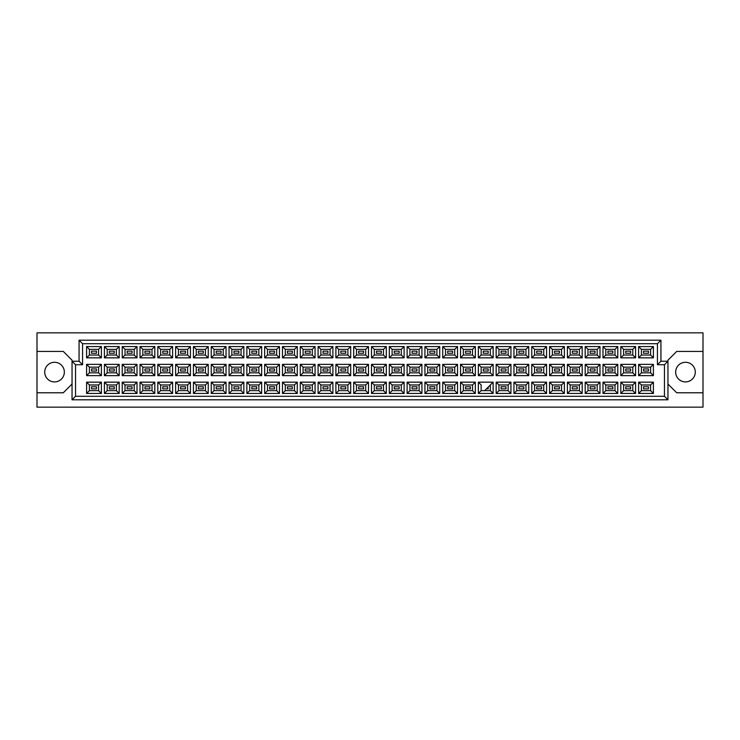 <?xml version="1.0" encoding="UTF-8"?>
<svg xmlns="http://www.w3.org/2000/svg" width="740" height="740" viewBox="0 0 740 740"><rect width="100%" height="100%" fill="white"/><g stroke="black" fill="none" stroke-linecap="round" stroke-linejoin="round"><path stroke-width="1.11" d="M685.471 362.286A9.814 9.814 0 0 0 675.657 372.1A9.814 9.814 0 0 0 685.471 381.914A9.814 9.814 0 0 0 695.285 372.1A9.814 9.814 0 0 0 685.471 362.286M37 392.783L37 407.157L703 407.157L703 332.843L37 332.843L37 392.783L63.289 392.783L72.048 384.023M667.952 384.023L676.712 392.783L703 392.783M54.529 362.286A9.814 9.814 0 0 0 44.715 372.1A9.814 9.814 0 0 0 54.529 381.914A9.814 9.814 0 0 0 64.343 372.1A9.814 9.814 0 0 0 54.529 362.286M703 351.426L676.712 351.426L667.952 360.186L667.952 399.794L72.048 399.794L72.048 360.186L63.289 351.426L37 351.426M75.554 364.746L72.048 361.24L79.06 361.24L79.06 340.206L660.94 340.206L660.94 361.24L667.952 361.24L664.446 364.746L657.435 364.746L657.435 343.712L82.566 343.712L82.566 364.746L75.554 364.746L75.554 396.289L664.446 396.289L664.446 364.746M648.462 388.861L643.55 388.861L643.55 386.752L648.462 386.752L648.462 388.861L643.55 388.861L643.55 386.752L648.462 386.752L648.462 388.861M648.462 371.055L643.55 371.055L643.55 368.946L648.462 368.946L648.462 371.055M648.462 353.248L643.55 353.248L643.55 351.139L648.462 351.139L648.462 353.248M630.656 388.861L625.744 388.861L625.744 386.752L630.656 386.752L630.656 388.861L625.744 388.861L625.744 386.752L630.656 386.752L630.656 388.861M630.656 371.055L625.744 371.055L625.744 368.946L630.656 368.946L630.656 371.055M630.656 353.248L625.744 353.248L625.744 351.139L630.656 351.139L630.656 353.248M612.84 388.861L607.938 388.861L607.938 386.752L612.84 386.752L612.84 388.861L607.938 388.861L607.938 386.752L612.84 386.752L612.84 388.861M612.84 371.055L607.938 371.055L607.938 368.946L612.84 368.946L612.84 371.055M612.84 353.248L607.938 353.248L607.938 351.139L612.84 351.139L612.84 353.248M595.034 388.861L590.132 388.861L590.132 386.752L595.034 386.752L595.034 388.861L590.132 388.861L590.132 386.752L595.034 386.752L595.034 388.861M595.034 371.055L590.132 371.055L590.132 368.946L595.034 368.946L595.034 371.055M595.034 353.248L590.132 353.248L590.132 351.139L595.034 351.139L595.034 353.248M577.228 388.861L572.325 388.861L572.325 386.752L577.228 386.752L577.228 388.861L572.325 388.861L572.325 386.752L577.228 386.752L577.228 388.861M577.228 371.055L572.325 371.055L572.325 368.946L577.228 368.946L577.228 371.055M577.228 353.248L572.325 353.248L572.325 351.139L577.228 351.139L577.228 353.248M559.422 388.861L554.519 388.861L554.519 386.752L559.422 386.752L559.422 388.861L554.519 388.861L554.519 386.752L559.422 386.752L559.422 388.861M559.422 371.055L554.519 371.055L554.519 368.946L559.422 368.946L559.422 371.055M559.422 353.248L554.519 353.248L554.519 351.139L559.422 351.139L559.422 353.248M541.615 388.861L536.713 388.861L536.713 386.752L541.615 386.752L541.615 388.861L536.713 388.861L536.713 386.752L541.615 386.752L541.615 388.861M541.615 371.055L536.713 371.055L536.713 368.946L541.615 368.946L541.615 371.055M541.615 353.248L536.713 353.248L536.713 351.139L541.615 351.139L541.615 353.248M523.809 388.861L518.907 388.861L518.907 386.752L523.809 386.752L523.809 388.861L518.907 388.861L518.907 386.752L523.809 386.752L523.809 388.861M523.809 371.055L518.907 371.055L518.907 368.946L523.809 368.946L523.809 371.055M523.809 353.248L518.907 353.248L518.907 351.139L523.809 351.139L523.809 353.248M506.003 388.861L501.1 388.861L501.1 386.752L506.003 386.752L506.003 388.861L501.1 388.861L501.1 386.752L506.003 386.752L506.003 388.861M506.003 371.055L501.1 371.055L501.1 368.946L506.003 368.946L506.003 371.055M506.003 353.248L501.1 353.248L501.1 351.139L506.003 351.139L506.003 353.248M488.197 388.861L486.448 388.861L488.197 388.861L488.197 387.103L488.197 388.861M488.197 371.055L483.294 371.055L483.294 368.946L488.197 368.946L488.197 371.055M488.197 353.248L483.294 353.248L483.294 351.139L488.197 351.139L488.197 353.248M470.39 388.861L465.488 388.861L465.488 386.752L470.39 386.752L470.39 388.861L465.488 388.861L465.488 386.752L470.39 386.752L470.39 388.861M470.39 371.055L465.488 371.055L465.488 368.946L470.39 368.946L470.39 371.055M470.39 353.248L465.488 353.248L465.488 351.139L470.39 351.139L470.39 353.248M452.584 388.861L447.672 388.861L447.672 386.752L452.584 386.752L452.584 388.861L447.672 388.861L447.672 386.752L452.584 386.752L452.584 388.861M452.584 371.055L447.672 371.055L447.672 368.946L452.584 368.946L452.584 371.055M452.584 353.248L447.672 353.248L447.672 351.139L452.584 351.139L452.584 353.248M434.778 388.861L429.866 388.861L429.866 386.752L434.778 386.752L434.778 388.861L429.866 388.861L429.866 386.752L434.778 386.752L434.778 388.861M434.778 371.055L429.866 371.055L429.866 368.946L434.778 368.946L434.778 371.055M434.778 353.248L429.866 353.248L429.866 351.139L434.778 351.139L434.778 353.248M416.971 388.861L412.06 388.861L412.06 386.752L416.971 386.752L416.971 388.861L412.06 388.861L412.06 386.752L416.971 386.752L416.971 388.861M416.971 371.055L412.06 371.055L412.06 368.946L416.971 368.946L416.971 371.055M416.971 353.248L412.06 353.248L412.06 351.139L416.971 351.139L416.971 353.248M399.165 388.861L394.254 388.861L394.254 386.752L399.165 386.752L399.165 388.861L394.254 388.861L394.254 386.752L399.165 386.752L399.165 388.861M399.165 371.055L394.254 371.055L394.254 368.946L399.165 368.946L399.165 371.055M399.165 353.248L394.254 353.248L394.254 351.139L399.165 351.139L399.165 353.248M381.359 388.861L376.447 388.861L376.447 386.752L381.359 386.752L381.359 388.861L376.447 388.861L376.447 386.752L381.359 386.752L381.359 388.861M381.359 371.055L376.447 371.055L376.447 368.946L381.359 368.946L381.359 371.055M381.359 353.248L376.447 353.248L376.447 351.139L381.359 351.139L381.359 353.248M363.553 388.861L358.641 388.861L358.641 386.752L363.553 386.752L363.553 388.861L358.641 388.861L358.641 386.752L363.553 386.752L363.553 388.861M363.553 371.055L358.641 371.055L358.641 368.946L363.553 368.946L363.553 371.055M363.553 353.248L358.641 353.248L358.641 351.139L363.553 351.139L363.553 353.248M345.746 388.861L340.835 388.861L340.835 386.752L345.746 386.752L345.746 388.861L340.835 388.861L340.835 386.752L345.746 386.752L345.746 388.861M345.746 371.055L340.835 371.055L340.835 368.946L345.746 368.946L345.746 371.055M345.746 353.248L340.835 353.248L340.835 351.139L345.746 351.139L345.746 353.248M327.94 388.861L323.029 388.861L323.029 386.752L327.94 386.752L327.94 388.861L323.029 388.861L323.029 386.752L327.94 386.752L327.94 388.861M327.94 371.055L323.029 371.055L323.029 368.946L327.94 368.946L327.94 371.055M327.94 353.248L323.029 353.248L323.029 351.139L327.94 351.139L327.94 353.248M310.134 388.861L305.222 388.861L305.222 386.752L310.134 386.752L310.134 388.861L305.222 388.861L305.222 386.752L310.134 386.752L310.134 388.861M310.134 371.055L305.222 371.055L305.222 368.946L310.134 368.946L310.134 371.055M310.134 353.248L305.222 353.248L305.222 351.139L310.134 351.139L310.134 353.248M292.328 388.861L287.416 388.861L287.416 386.752L292.328 386.752L292.328 388.861L287.416 388.861L287.416 386.752L292.328 386.752L292.328 388.861M292.328 371.055L287.416 371.055L287.416 368.946L292.328 368.946L292.328 371.055M292.328 353.248L287.416 353.248L287.416 351.139L292.328 351.139L292.328 353.248M274.512 388.861L269.61 388.861L269.61 386.752L274.512 386.752L274.512 388.861L269.61 388.861L269.61 386.752L274.512 386.752L274.512 388.861M274.512 371.055L269.61 371.055L269.61 368.946L274.512 368.946L274.512 371.055M274.512 353.248L269.61 353.248L269.61 351.139L274.512 351.139L274.512 353.248M256.706 388.861L251.804 388.861L251.804 386.752L256.706 386.752L256.706 388.861L251.804 388.861L251.804 386.752L256.706 386.752L256.706 388.861M256.706 371.055L251.804 371.055L251.804 368.946L256.706 368.946L256.706 371.055M256.706 353.248L251.804 353.248L251.804 351.139L256.706 351.139L256.706 353.248M238.9 388.861L233.997 388.861L233.997 386.752L238.9 386.752L238.9 388.861L233.997 388.861L233.997 386.752L238.9 386.752L238.9 388.861M238.9 371.055L233.997 371.055L233.997 368.946L238.9 368.946L238.9 371.055M238.9 353.248L233.997 353.248L233.997 351.139L238.9 351.139L238.9 353.248M221.094 388.861L216.191 388.861L216.191 386.752L221.094 386.752L221.094 388.861L216.191 388.861L216.191 386.752L221.094 386.752L221.094 388.861M221.094 371.055L216.191 371.055L216.191 368.946L221.094 368.946L221.094 371.055M221.094 353.248L216.191 353.248L216.191 351.139L221.094 351.139L221.094 353.248M203.287 388.861L198.385 388.861L198.385 386.752L203.287 386.752L203.287 388.861L198.385 388.861L198.385 386.752L203.287 386.752L203.287 388.861M203.287 371.055L198.385 371.055L198.385 368.946L203.287 368.946L203.287 371.055M203.287 353.248L198.385 353.248L198.385 351.139L203.287 351.139L203.287 353.248M185.481 388.861L180.579 388.861L180.579 386.752L185.481 386.752L185.481 388.861L180.579 388.861L180.579 386.752L185.481 386.752L185.481 388.861M185.481 371.055L180.579 371.055L180.579 368.946L185.481 368.946L185.481 371.055M185.481 353.248L180.579 353.248L180.579 351.139L185.481 351.139L185.481 353.248M167.675 388.861L162.772 388.861L162.772 386.752L167.675 386.752L167.675 388.861L162.772 388.861L162.772 386.752L167.675 386.752L167.675 388.861M167.675 371.055L162.772 371.055L162.772 368.946L167.675 368.946L167.675 371.055M167.675 353.248L162.772 353.248L162.772 351.139L167.675 351.139L167.675 353.248M149.869 388.861L144.966 388.861L144.966 386.752L149.869 386.752L149.869 388.861L144.966 388.861L144.966 386.752L149.869 386.752L149.869 388.861M149.869 371.055L144.966 371.055L144.966 368.946L149.869 368.946L149.869 371.055M149.869 353.248L144.966 353.248L144.966 351.139L149.869 351.139L149.869 353.248M132.062 388.861L127.16 388.861L127.16 386.752L132.062 386.752L132.062 388.861L127.16 388.861L127.16 386.752L132.062 386.752L132.062 388.861M132.062 371.055L127.16 371.055L127.16 368.946L132.062 368.946L132.062 371.055M132.062 353.248L127.16 353.248L127.16 351.139L132.062 351.139L132.062 353.248M114.256 388.861L109.344 388.861L109.344 386.752L114.256 386.752L114.256 388.861L109.344 388.861L109.344 386.752L114.256 386.752L114.256 388.861M114.256 371.055L109.344 371.055L109.344 368.946L114.256 368.946L114.256 371.055M114.256 353.248L109.344 353.248L109.344 351.139L114.256 351.139L114.256 353.248M96.45 388.861L91.538 388.861L91.538 386.752L96.45 386.752L96.45 388.861L91.538 388.861L91.538 386.752L96.45 386.752L96.45 388.861M96.45 371.055L91.538 371.055L91.538 368.946L96.45 368.946L96.45 371.055M96.45 353.248L91.538 353.248L91.538 351.139L96.45 351.139L96.45 353.248M89.401 349.354L89.401 355.034L98.587 355.034L98.587 349.354L89.401 349.354L86.599 346.551L101.389 346.551L101.389 357.836L98.587 355.034M98.587 349.354L101.389 346.551M653.402 393.449L638.611 393.449L638.611 382.164L653.402 382.164L653.402 393.449L650.599 390.646L650.599 384.967L641.413 384.967L641.413 390.646L650.599 390.646M653.402 375.643L638.611 375.643L638.611 364.358L653.402 364.358L653.402 375.643L650.599 372.84L650.599 367.16L641.413 367.16L641.413 372.84L650.599 372.84M653.402 357.836L638.611 357.836L638.611 346.551L653.402 346.551L653.402 357.836L650.599 355.034L650.599 349.354L641.413 349.354L641.413 355.034L650.599 355.034M635.595 393.449L620.804 393.449L620.804 382.164L635.595 382.164L635.595 393.449L632.793 390.646L632.793 384.967L623.607 384.967L623.607 390.646L632.793 390.646M635.595 375.643L620.804 375.643L620.804 364.358L635.595 364.358L635.595 375.643L632.793 372.84L632.793 367.16L623.607 367.16L623.607 372.84L632.793 372.84M635.595 357.836L620.804 357.836L620.804 346.551L635.595 346.551L635.595 357.836L632.793 355.034L632.793 349.354L623.607 349.354L623.607 355.034L632.793 355.034M617.789 393.449L602.998 393.449L602.998 382.164L617.789 382.164L617.789 393.449L614.986 390.646L614.986 384.967L605.801 384.967L605.801 390.646L614.986 390.646M617.789 375.643L602.998 375.643L602.998 364.358L617.789 364.358L617.789 375.643L614.986 372.84L614.986 367.16L605.801 367.16L605.801 372.84L614.986 372.84M617.789 357.836L602.998 357.836L602.998 346.551L617.789 346.551L617.789 357.836L614.986 355.034L614.986 349.354L605.801 349.354L605.801 355.034L614.986 355.034M599.983 393.449L585.192 393.449L585.192 382.164L599.983 382.164L599.983 393.449L597.18 390.646L597.18 384.967L587.995 384.967L587.995 390.646L597.18 390.646M599.983 375.643L585.192 375.643L585.192 364.358L599.983 364.358L599.983 375.643L597.18 372.84L597.18 367.16L587.995 367.16L587.995 372.84L597.18 372.84M599.983 357.836L585.192 357.836L585.192 346.551L599.983 346.551L599.983 357.836L597.18 355.034L597.18 349.354L587.995 349.354L587.995 355.034L597.18 355.034M582.177 393.449L567.386 393.449L567.386 382.164L582.177 382.164L582.177 393.449L579.374 390.646L579.374 384.967L570.188 384.967L570.188 390.646L579.374 390.646M582.177 375.643L567.386 375.643L567.386 364.358L582.177 364.358L582.177 375.643L579.374 372.84L579.374 367.16L570.188 367.16L570.188 372.84L579.374 372.84M582.177 357.836L567.386 357.836L567.386 346.551L582.177 346.551L582.177 357.836L579.374 355.034L579.374 349.354L570.188 349.354L570.188 355.034L579.374 355.034M564.37 393.449L549.57 393.449L549.57 382.164L564.37 382.164L564.37 393.449L561.558 390.646L561.558 384.967L552.382 384.967L552.382 390.646L561.558 390.646M564.37 375.643L549.57 375.643L549.57 364.358L564.37 364.358L564.37 375.643L561.558 372.84L561.558 367.16L552.382 367.16L552.382 372.84L561.558 372.84M564.37 357.836L549.57 357.836L549.57 346.551L564.37 346.551L564.37 357.836L561.558 355.034L561.558 349.354L552.382 349.354L552.382 355.034L561.558 355.034M546.564 393.449L531.764 393.449L531.764 382.164L546.564 382.164L546.564 393.449L543.752 390.646L543.752 384.967L534.576 384.967L534.576 390.646L543.752 390.646M546.564 375.643L531.764 375.643L531.764 364.358L546.564 364.358L546.564 375.643L543.752 372.84L543.752 367.16L534.576 367.16L534.576 372.84L543.752 372.84M546.564 357.836L531.764 357.836L531.764 346.551L546.564 346.551L546.564 357.836L543.752 355.034L543.752 349.354L534.576 349.354L534.576 355.034L543.752 355.034M528.758 393.449L513.958 393.449L513.958 382.164L528.758 382.164L528.758 393.449L525.946 390.646L525.946 384.967L516.77 384.967L516.77 390.646L525.946 390.646M528.758 375.643L513.958 375.643L513.958 364.358L528.758 364.358L528.758 375.643L525.946 372.84L525.946 367.16L516.77 367.16L516.77 372.84L525.946 372.84M528.758 357.836L513.958 357.836L513.958 346.551L528.758 346.551L528.758 357.836L525.946 355.034L525.946 349.354L516.77 349.354L516.77 355.034L525.946 355.034M510.942 393.449L496.151 393.449L496.151 382.164L510.942 382.164L510.942 393.449L508.14 390.646L508.14 384.967L498.954 384.967L498.954 390.646L508.14 390.646M510.942 375.643L496.151 375.643L496.151 364.358L510.942 364.358L510.942 375.643L508.14 372.84L508.14 367.16L498.954 367.16L498.954 372.84L508.14 372.84M510.942 357.836L496.151 357.836L496.151 346.551L510.942 346.551L510.942 357.836L508.14 355.034L508.14 349.354L498.954 349.354L498.954 355.034L508.14 355.034M493.136 393.449L478.345 393.449L478.345 382.164L493.136 382.164L493.136 393.449L490.333 390.646L490.333 384.967M493.136 375.643L478.345 375.643L478.345 364.358L493.136 364.358L493.136 375.643L490.333 372.84L490.333 367.16L481.148 367.16L481.148 372.84L490.333 372.84M493.136 357.836L478.345 357.836L478.345 346.551L493.136 346.551L493.136 357.836L490.333 355.034L490.333 349.354L481.148 349.354L481.148 355.034L490.333 355.034M475.33 393.449L460.539 393.449L460.539 382.164L475.33 382.164L475.33 393.449L472.527 390.646L472.527 384.967L463.342 384.967L463.342 390.646L472.527 390.646M475.33 375.643L460.539 375.643L460.539 364.358L475.33 364.358L475.33 375.643L472.527 372.84L472.527 367.16L463.342 367.16L463.342 372.84L472.527 372.84M475.33 357.836L460.539 357.836L460.539 346.551L475.33 346.551L475.33 357.836L472.527 355.034L472.527 349.354L463.342 349.354L463.342 355.034L472.527 355.034M457.524 393.449L442.733 393.449L442.733 382.164L457.524 382.164L457.524 393.449L454.721 390.646L454.721 384.967L445.536 384.967L445.536 390.646L454.721 390.646M457.524 375.643L442.733 375.643L442.733 364.358L457.524 364.358L457.524 375.643L454.721 372.84L454.721 367.16L445.536 367.16L445.536 372.84L454.721 372.84M457.524 357.836L442.733 357.836L442.733 346.551L457.524 346.551L457.524 357.836L454.721 355.034L454.721 349.354L445.536 349.354L445.536 355.034L454.721 355.034M439.717 393.449L424.927 393.449L424.927 382.164L439.717 382.164L439.717 393.449L436.914 390.646L436.914 384.967L427.729 384.967L427.729 390.646L436.914 390.646M439.717 375.643L424.927 375.643L424.927 364.358L439.717 364.358L439.717 375.643L436.914 372.84L436.914 367.16L427.729 367.16L427.729 372.84L436.914 372.84M439.717 357.836L424.927 357.836L424.927 346.551L439.717 346.551L439.717 357.836L436.914 355.034L436.914 349.354L427.729 349.354L427.729 355.034L436.914 355.034M421.911 393.449L407.12 393.449L407.12 382.164L421.911 382.164L421.911 393.449L419.108 390.646L419.108 384.967L409.923 384.967L409.923 390.646L419.108 390.646M421.911 375.643L407.12 375.643L407.12 364.358L421.911 364.358L421.911 375.643L419.108 372.84L419.108 367.16L409.923 367.16L409.923 372.84L419.108 372.84M421.911 357.836L407.12 357.836L407.12 346.551L421.911 346.551L421.911 357.836L419.108 355.034L419.108 349.354L409.923 349.354L409.923 355.034L419.108 355.034M404.105 393.449L389.314 393.449L389.314 382.164L404.105 382.164L404.105 393.449L401.302 390.646L401.302 384.967L392.117 384.967L392.117 390.646L401.302 390.646M404.105 375.643L389.314 375.643L389.314 364.358L404.105 364.358L404.105 375.643L401.302 372.84L401.302 367.16L392.117 367.16L392.117 372.84L401.302 372.84M404.105 357.836L389.314 357.836L389.314 346.551L404.105 346.551L404.105 357.836L401.302 355.034L401.302 349.354L392.117 349.354L392.117 355.034L401.302 355.034M386.299 393.449L371.508 393.449L371.508 382.164L386.299 382.164L386.299 393.449L383.496 390.646L383.496 384.967L374.311 384.967L374.311 390.646L383.496 390.646M386.299 375.643L371.508 375.643L371.508 364.358L386.299 364.358L386.299 375.643L383.496 372.84L383.496 367.16L374.311 367.16L374.311 372.84L383.496 372.84M386.299 357.836L371.508 357.836L371.508 346.551L386.299 346.551L386.299 357.836L383.496 355.034L383.496 349.354L374.311 349.354L374.311 355.034L383.496 355.034M368.492 393.449L353.702 393.449L353.702 382.164L368.492 382.164L368.492 393.449L365.69 390.646L365.69 384.967L356.504 384.967L356.504 390.646L365.69 390.646M368.492 375.643L353.702 375.643L353.702 364.358L368.492 364.358L368.492 375.643L365.69 372.84L365.69 367.16L356.504 367.16L356.504 372.84L365.69 372.84M368.492 357.836L353.702 357.836L353.702 346.551L368.492 346.551L368.492 357.836L365.69 355.034L365.69 349.354L356.504 349.354L356.504 355.034L365.69 355.034M350.686 393.449L335.895 393.449L335.895 382.164L350.686 382.164L350.686 393.449L347.883 390.646L347.883 384.967L338.698 384.967L338.698 390.646L347.883 390.646M350.686 375.643L335.895 375.643L335.895 364.358L350.686 364.358L350.686 375.643L347.883 372.84L347.883 367.16L338.698 367.16L338.698 372.84L347.883 372.84M350.686 357.836L335.895 357.836L335.895 346.551L350.686 346.551L350.686 357.836L347.883 355.034L347.883 349.354L338.698 349.354L338.698 355.034L347.883 355.034M332.88 393.449L318.089 393.449L318.089 382.164L332.88 382.164L332.88 393.449L330.077 390.646L330.077 384.967L320.892 384.967L320.892 390.646L330.077 390.646M332.88 375.643L318.089 375.643L318.089 364.358L332.88 364.358L332.88 375.643L330.077 372.84L330.077 367.16L320.892 367.16L320.892 372.84L330.077 372.84M332.88 357.836L318.089 357.836L318.089 346.551L332.88 346.551L332.88 357.836L330.077 355.034L330.077 349.354L320.892 349.354L320.892 355.034L330.077 355.034M315.074 393.449L300.283 393.449L300.283 382.164L315.074 382.164L315.074 393.449L312.271 390.646L312.271 384.967L303.086 384.967L303.086 390.646L312.271 390.646M315.074 375.643L300.283 375.643L300.283 364.358L315.074 364.358L315.074 375.643L312.271 372.84L312.271 367.16L303.086 367.16L303.086 372.84L312.271 372.84M315.074 357.836L300.283 357.836L300.283 346.551L315.074 346.551L315.074 357.836L312.271 355.034L312.271 349.354L303.086 349.354L303.086 355.034L312.271 355.034M297.267 393.449L282.476 393.449L282.476 382.164L297.267 382.164L297.267 393.449L294.464 390.646L294.464 384.967L285.279 384.967L285.279 390.646L294.464 390.646M297.267 375.643L282.476 375.643L282.476 364.358L297.267 364.358L297.267 375.643L294.464 372.84L294.464 367.16L285.279 367.16L285.279 372.84L294.464 372.84M297.267 357.836L282.476 357.836L282.476 346.551L297.267 346.551L297.267 357.836L294.464 355.034L294.464 349.354L285.279 349.354L285.279 355.034L294.464 355.034M279.461 393.449L264.67 393.449L264.67 382.164L279.461 382.164L279.461 393.449L276.658 390.646L276.658 384.967L267.473 384.967L267.473 390.646L276.658 390.646M279.461 375.643L264.67 375.643L264.67 364.358L279.461 364.358L279.461 375.643L276.658 372.84L276.658 367.16L267.473 367.16L267.473 372.84L276.658 372.84M279.461 357.836L264.67 357.836L264.67 346.551L279.461 346.551L279.461 357.836L276.658 355.034L276.658 349.354L267.473 349.354L267.473 355.034L276.658 355.034M261.655 393.449L246.864 393.449L246.864 382.164L261.655 382.164L261.655 393.449L258.852 390.646L258.852 384.967L249.667 384.967L249.667 390.646L258.852 390.646M261.655 375.643L246.864 375.643L246.864 364.358L261.655 364.358L261.655 375.643L258.852 372.84L258.852 367.16L249.667 367.16L249.667 372.84L258.852 372.84M261.655 357.836L246.864 357.836L246.864 346.551L261.655 346.551L261.655 357.836L258.852 355.034L258.852 349.354L249.667 349.354L249.667 355.034L258.852 355.034M243.849 393.449L229.058 393.449L229.058 382.164L243.849 382.164L243.849 393.449L241.046 390.646L241.046 384.967L231.861 384.967L231.861 390.646L241.046 390.646M243.849 375.643L229.058 375.643L229.058 364.358L243.849 364.358L243.849 375.643L241.046 372.84L241.046 367.16L231.861 367.16L231.861 372.84L241.046 372.84M243.849 357.836L229.058 357.836L229.058 346.551L243.849 346.551L243.849 357.836L241.046 355.034L241.046 349.354L231.861 349.354L231.861 355.034L241.046 355.034M226.042 393.449L211.242 393.449L211.242 382.164L226.042 382.164L226.042 393.449L223.23 390.646L223.23 384.967L214.054 384.967L214.054 390.646L223.23 390.646M226.042 375.643L211.242 375.643L211.242 364.358L226.042 364.358L226.042 375.643L223.23 372.84L223.23 367.16L214.054 367.16L214.054 372.84L223.23 372.84M226.042 357.836L211.242 357.836L211.242 346.551L226.042 346.551L226.042 357.836L223.23 355.034L223.23 349.354L214.054 349.354L214.054 355.034L223.23 355.034M208.236 393.449L193.436 393.449L193.436 382.164L208.236 382.164L208.236 393.449L205.424 390.646L205.424 384.967L196.248 384.967L196.248 390.646L205.424 390.646M208.236 375.643L193.436 375.643L193.436 364.358L208.236 364.358L208.236 375.643L205.424 372.84L205.424 367.16L196.248 367.16L196.248 372.84L205.424 372.84M208.236 357.836L193.436 357.836L193.436 346.551L208.236 346.551L208.236 357.836L205.424 355.034L205.424 349.354L196.248 349.354L196.248 355.034L205.424 355.034M190.43 393.449L175.63 393.449L175.63 382.164L190.43 382.164L190.43 393.449L187.618 390.646L187.618 384.967L178.442 384.967L178.442 390.646L187.618 390.646M190.43 375.643L175.63 375.643L175.63 364.358L190.43 364.358L190.43 375.643L187.618 372.84L187.618 367.16L178.442 367.16L178.442 372.84L187.618 372.84M190.43 357.836L175.63 357.836L175.63 346.551L190.43 346.551L190.43 357.836L187.618 355.034L187.618 349.354L178.442 349.354L178.442 355.034L187.618 355.034M172.614 393.449L157.824 393.449L157.824 382.164L172.614 382.164L172.614 393.449L169.812 390.646L169.812 384.967L160.626 384.967L160.626 390.646L169.812 390.646M172.614 375.643L157.824 375.643L157.824 364.358L172.614 364.358L172.614 375.643L169.812 372.84L169.812 367.16L160.626 367.16L160.626 372.84L169.812 372.84M172.614 357.836L157.824 357.836L157.824 346.551L172.614 346.551L172.614 357.836L169.812 355.034L169.812 349.354L160.626 349.354L160.626 355.034L169.812 355.034M154.808 393.449L140.017 393.449L140.017 382.164L154.808 382.164L154.808 393.449L152.005 390.646L152.005 384.967L142.82 384.967L142.82 390.646L152.005 390.646M154.808 375.643L140.017 375.643L140.017 364.358L154.808 364.358L154.808 375.643L152.005 372.84L152.005 367.16L142.82 367.16L142.82 372.84L152.005 372.84M154.808 357.836L140.017 357.836L140.017 346.551L154.808 346.551L154.808 357.836L152.005 355.034L152.005 349.354L142.82 349.354L142.82 355.034L152.005 355.034M137.002 393.449L122.211 393.449L122.211 382.164L137.002 382.164L137.002 393.449L134.199 390.646L134.199 384.967L125.014 384.967L125.014 390.646L134.199 390.646M137.002 375.643L122.211 375.643L122.211 364.358L137.002 364.358L137.002 375.643L134.199 372.84L134.199 367.16L125.014 367.16L125.014 372.84L134.199 372.84M137.002 357.836L122.211 357.836L122.211 346.551L137.002 346.551L137.002 357.836L134.199 355.034L134.199 349.354L125.014 349.354L125.014 355.034L134.199 355.034M119.196 393.449L104.405 393.449L104.405 382.164L119.196 382.164L119.196 393.449L116.393 390.646L116.393 384.967L107.208 384.967L107.208 390.646L116.393 390.646M119.196 375.643L104.405 375.643L104.405 364.358L119.196 364.358L119.196 375.643L116.393 372.84L116.393 367.16L107.208 367.16L107.208 372.84L116.393 372.84M119.196 357.836L104.405 357.836L104.405 346.551L119.196 346.551L119.196 357.836L116.393 355.034L116.393 349.354L107.208 349.354L107.208 355.034L116.393 355.034M101.389 393.449L86.599 393.449L86.599 382.164L101.389 382.164L101.389 393.449L98.587 390.646L98.587 384.967L89.401 384.967L89.401 390.646L98.587 390.646M101.389 375.643L86.599 375.643L86.599 364.358L101.389 364.358L101.389 375.643L98.587 372.84L98.587 367.16L89.401 367.16L89.401 372.84L98.587 372.84M101.389 357.836L86.599 357.836L86.599 346.551M86.599 357.836L89.401 355.034M478.345 382.164L481.148 384.967L481.148 390.646L490.333 390.646M98.587 367.16L101.389 364.358M89.401 367.16L86.599 364.358M86.599 375.643L89.401 372.84M98.587 384.967L101.389 382.164M89.401 384.967L86.599 382.164M86.599 393.449L89.401 390.646M116.393 349.354L119.196 346.551M107.208 349.354L104.405 346.551M104.405 357.836L107.208 355.034M116.393 367.16L119.196 364.358M107.208 367.16L104.405 364.358M104.405 375.643L107.208 372.84M116.393 384.967L119.196 382.164M107.208 384.967L104.405 382.164M104.405 393.449L107.208 390.646M134.199 349.354L137.002 346.551M125.014 349.354L122.211 346.551M122.211 357.836L125.014 355.034M134.199 367.16L137.002 364.358M125.014 367.16L122.211 364.358M122.211 375.643L125.014 372.84M134.199 384.967L137.002 382.164M125.014 384.967L122.211 382.164M122.211 393.449L125.014 390.646M152.005 349.354L154.808 346.551M142.82 349.354L140.017 346.551M140.017 357.836L142.82 355.034M152.005 367.16L154.808 364.358M142.82 367.16L140.017 364.358M140.017 375.643L142.82 372.84M152.005 384.967L154.808 382.164M142.82 384.967L140.017 382.164M140.017 393.449L142.82 390.646M169.812 349.354L172.614 346.551M160.626 349.354L157.824 346.551M157.824 357.836L160.626 355.034M169.812 367.16L172.614 364.358M160.626 367.16L157.824 364.358M157.824 375.643L160.626 372.84M169.812 384.967L172.614 382.164M160.626 384.967L157.824 382.164M157.824 393.449L160.626 390.646M187.618 349.354L190.43 346.551M178.442 349.354L175.63 346.551M175.63 357.836L178.442 355.034M187.618 367.16L190.43 364.358M178.442 367.16L175.63 364.358M175.63 375.643L178.442 372.84M187.618 384.967L190.43 382.164M178.442 384.967L175.63 382.164M175.63 393.449L178.442 390.646M205.424 349.354L208.236 346.551M196.248 349.354L193.436 346.551M193.436 357.836L196.248 355.034M205.424 367.16L208.236 364.358M196.248 367.16L193.436 364.358M193.436 375.643L196.248 372.84M205.424 384.967L208.236 382.164M196.248 384.967L193.436 382.164M193.436 393.449L196.248 390.646M223.23 349.354L226.042 346.551M214.054 349.354L211.242 346.551M211.242 357.836L214.054 355.034M223.23 367.16L226.042 364.358M214.054 367.16L211.242 364.358M211.242 375.643L214.054 372.84M223.23 384.967L226.042 382.164M214.054 384.967L211.242 382.164M211.242 393.449L214.054 390.646M241.046 349.354L243.849 346.551M231.861 349.354L229.058 346.551M229.058 357.836L231.861 355.034M241.046 367.16L243.849 364.358M231.861 367.16L229.058 364.358M229.058 375.643L231.861 372.84M241.046 384.967L243.849 382.164M231.861 384.967L229.058 382.164M229.058 393.449L231.861 390.646M258.852 349.354L261.655 346.551M249.667 349.354L246.864 346.551M246.864 357.836L249.667 355.034M258.852 367.16L261.655 364.358M249.667 367.16L246.864 364.358M246.864 375.643L249.667 372.84M258.852 384.967L261.655 382.164M249.667 384.967L246.864 382.164M246.864 393.449L249.667 390.646M276.658 349.354L279.461 346.551M267.473 349.354L264.67 346.551M264.67 357.836L267.473 355.034M276.658 367.16L279.461 364.358M267.473 367.16L264.67 364.358M264.67 375.643L267.473 372.84M276.658 384.967L279.461 382.164M267.473 384.967L264.67 382.164M264.67 393.449L267.473 390.646M294.464 349.354L297.267 346.551M285.279 349.354L282.476 346.551M282.476 357.836L285.279 355.034M294.464 367.16L297.267 364.358M285.279 367.16L282.476 364.358M282.476 375.643L285.279 372.84M294.464 384.967L297.267 382.164M285.279 384.967L282.476 382.164M282.476 393.449L285.279 390.646M312.271 349.354L315.074 346.551M303.086 349.354L300.283 346.551M300.283 357.836L303.086 355.034M312.271 367.16L315.074 364.358M303.086 367.16L300.283 364.358M300.283 375.643L303.086 372.84M312.271 384.967L315.074 382.164M303.086 384.967L300.283 382.164M300.283 393.449L303.086 390.646M330.077 349.354L332.88 346.551M320.892 349.354L318.089 346.551M318.089 357.836L320.892 355.034M330.077 367.16L332.88 364.358M320.892 367.16L318.089 364.358M318.089 375.643L320.892 372.84M330.077 384.967L332.88 382.164M320.892 384.967L318.089 382.164M318.089 393.449L320.892 390.646M347.883 349.354L350.686 346.551M338.698 349.354L335.895 346.551M335.895 357.836L338.698 355.034M347.883 367.16L350.686 364.358M338.698 367.16L335.895 364.358M335.895 375.643L338.698 372.84M347.883 384.967L350.686 382.164M338.698 384.967L335.895 382.164M335.895 393.449L338.698 390.646M365.69 349.354L368.492 346.551M356.504 349.354L353.702 346.551M353.702 357.836L356.504 355.034M365.69 367.16L368.492 364.358M356.504 367.16L353.702 364.358M353.702 375.643L356.504 372.84M365.69 384.967L368.492 382.164M356.504 384.967L353.702 382.164M353.702 393.449L356.504 390.646M383.496 349.354L386.299 346.551M374.311 349.354L371.508 346.551M371.508 357.836L374.311 355.034M383.496 367.16L386.299 364.358M374.311 367.16L371.508 364.358M371.508 375.643L374.311 372.84M371.508 382.164L374.311 384.967L383.496 384.967L386.299 382.164M371.508 393.449L374.311 390.646M401.302 349.354L404.105 346.551M392.117 349.354L389.314 346.551M389.314 357.836L392.117 355.034M401.302 367.16L404.105 364.358M392.117 367.16L389.314 364.358M389.314 375.643L392.117 372.84M389.314 382.164L392.117 384.967L401.302 384.967L404.105 382.164M389.314 393.449L392.117 390.646M419.108 349.354L421.911 346.551M409.923 349.354L407.12 346.551M407.12 357.836L409.923 355.034M419.108 367.16L421.911 364.358M409.923 367.16L407.12 364.358M407.12 375.643L409.923 372.84M407.12 382.164L409.923 384.967L419.108 384.967L421.911 382.164M407.12 393.449L409.923 390.646M436.914 349.354L439.717 346.551M427.729 349.354L424.927 346.551M424.927 357.836L427.729 355.034M436.914 367.16L439.717 364.358M427.729 367.16L424.927 364.358M424.927 375.643L427.729 372.84M424.927 382.164L427.729 384.967L436.914 384.967L439.717 382.164M424.927 393.449L427.729 390.646M454.721 349.354L457.524 346.551M445.536 349.354L442.733 346.551M442.733 357.836L445.536 355.034M454.721 367.16L457.524 364.358M445.536 367.16L442.733 364.358M442.733 375.643L445.536 372.84M442.733 382.164L445.536 384.967L454.721 384.967L457.524 382.164M442.733 393.449L445.536 390.646M472.527 349.354L475.33 346.551M463.342 349.354L460.539 346.551M460.539 357.836L463.342 355.034M472.527 367.16L475.33 364.358M463.342 367.16L460.539 364.358M460.539 375.643L463.342 372.84M460.539 382.164L463.342 384.967L472.527 384.967L475.33 382.164M460.539 393.449L463.342 390.646M490.333 349.354L493.136 346.551M481.148 349.354L478.345 346.551M478.345 357.836L481.148 355.034M490.333 367.16L493.136 364.358M481.148 367.16L478.345 364.358M478.345 375.643L481.148 372.84M484.654 390.646L493.136 382.164M478.345 393.449L481.148 390.646M508.14 349.354L510.942 346.551M498.954 349.354L496.151 346.551M496.151 357.836L498.954 355.034M508.14 367.16L510.942 364.358M498.954 367.16L496.151 364.358M496.151 375.643L498.954 372.84M508.14 384.967L510.942 382.164M498.954 384.967L496.151 382.164M496.151 393.449L498.954 390.646M525.946 349.354L528.758 346.551M516.77 349.354L513.958 346.551M513.958 357.836L516.77 355.034M525.946 367.16L528.758 364.358M516.77 367.16L513.958 364.358M513.958 375.643L516.77 372.84M525.946 384.967L528.758 382.164M516.77 384.967L513.958 382.164M513.958 393.449L516.77 390.646M543.752 349.354L546.564 346.551M534.576 349.354L531.764 346.551M531.764 357.836L534.576 355.034M543.752 367.16L546.564 364.358M534.576 367.16L531.764 364.358M531.764 375.643L534.576 372.84M543.752 384.967L546.564 382.164M534.576 384.967L531.764 382.164M531.764 393.449L534.576 390.646M561.558 349.354L564.37 346.551M552.382 349.354L549.57 346.551M549.57 357.836L552.382 355.034M561.558 367.16L564.37 364.358M552.382 367.16L549.57 364.358M549.57 375.643L552.382 372.84M561.558 384.967L564.37 382.164M552.382 384.967L549.57 382.164M549.57 393.449L552.382 390.646M579.374 349.354L582.177 346.551M570.188 349.354L567.386 346.551M567.386 357.836L570.188 355.034M579.374 367.16L582.177 364.358M570.188 367.16L567.386 364.358M567.386 375.643L570.188 372.84M579.374 384.967L582.177 382.164M570.188 384.967L567.386 382.164M567.386 393.449L570.188 390.646M597.18 349.354L599.983 346.551M587.995 349.354L585.192 346.551M585.192 357.836L587.995 355.034M597.18 367.16L599.983 364.358M587.995 367.16L585.192 364.358M585.192 375.643L587.995 372.84M597.18 384.967L599.983 382.164M587.995 384.967L585.192 382.164M585.192 393.449L587.995 390.646M614.986 349.354L617.789 346.551M605.801 349.354L602.998 346.551M602.998 357.836L605.801 355.034M614.986 367.16L617.789 364.358M605.801 367.16L602.998 364.358M602.998 375.643L605.801 372.84M614.986 384.967L617.789 382.164M605.801 384.967L602.998 382.164M602.998 393.449L605.801 390.646M632.793 349.354L635.595 346.551M623.607 349.354L620.804 346.551M620.804 357.836L623.607 355.034M632.793 367.16L635.595 364.358M623.607 367.16L620.804 364.358M620.804 375.643L623.607 372.84M632.793 384.967L635.595 382.164M623.607 384.967L620.804 382.164M620.804 393.449L623.607 390.646M650.599 349.354L653.402 346.551M641.413 349.354L638.611 346.551M638.611 357.836L641.413 355.034M650.599 367.16L653.402 364.358M641.413 367.16L638.611 364.358M638.611 375.643L641.413 372.84M650.599 384.967L653.402 382.164M641.413 384.967L638.611 382.164M638.611 393.449L641.413 390.646M79.06 340.206L82.566 343.712M82.566 364.746L79.06 361.24M660.94 340.206L657.435 343.712M75.554 396.289L72.048 399.794M660.94 361.24L657.435 364.746M664.446 396.289L667.952 399.794"/></g></svg>
